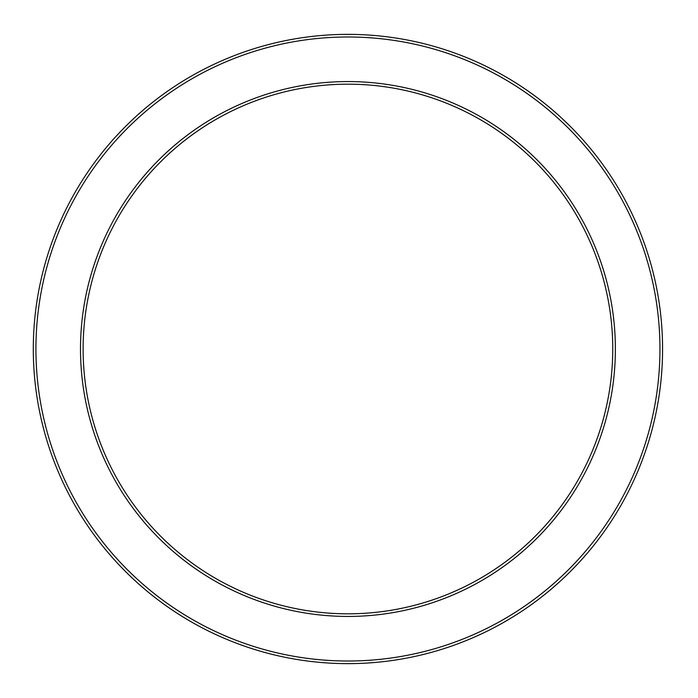 <?xml version="1.0" encoding="UTF-8"?>
<svg xmlns="http://www.w3.org/2000/svg" width="698" height="698" viewBox="0 0 698 698"><rect width="100%" height="100%" fill="white"/><g stroke="black" fill="none" stroke-linecap="round" stroke-linejoin="round"><path stroke-width="1.05" d="M659.95 349A312.015 312.015 0 0 1 191.933 619.213A312.015 312.015 0 0 1 191.933 78.787A312.015 312.015 0 0 1 659.95 349M662.568 349A314.632 314.632 0 0 0 190.624 76.518A314.632 314.632 0 0 0 190.624 621.482A314.632 314.632 0 0 0 662.568 349M615.374 349A267.439 267.439 0 0 0 214.216 117.395A267.439 267.439 0 0 0 214.216 580.605A267.439 267.439 0 0 0 615.374 349M612.748 349A264.812 264.812 0 0 1 215.525 578.337A264.812 264.812 0 0 1 215.525 119.663A264.812 264.812 0 0 1 612.748 349"/></g></svg>
